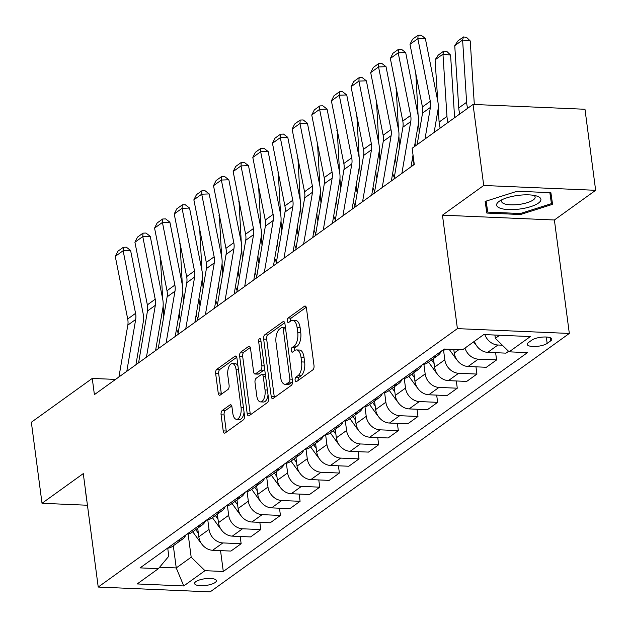 <?xml version="1.0" encoding="UTF-8"?>
<svg xmlns="http://www.w3.org/2000/svg" width="627" height="627" viewBox="0 0 627 627"><rect width="100%" height="100%" fill="white"/><g stroke="black" fill="none" stroke-linecap="round" stroke-linejoin="round"><path stroke-width="0.94" d="M295.113 380.189A2.359 1.113 -87.5 0 0 296.093 381.772A2.359 1.113 -87.5 0 0 296.493 381.639L312.881 369.844A3.37 1.591 -87.5 0 0 314.009 365.557L306.47 308.28A3.37 1.591 -87.5 0 0 305.067 306.023A3.37 1.591 -87.5 0 0 304.503 306.211L288.114 318.007A2.359 1.113 -87.5 0 0 287.323 321.008A2.359 1.113 -87.5 0 0 288.302 322.591A2.359 1.113 -87.5 0 0 288.694 322.458L290.818 320.93A10.792 5.102 -87.5 0 1 292.621 320.334A10.792 5.102 -87.5 0 1 297.096 327.56L297.723 332.334A10.792 5.102 -87.5 0 1 294.126 346.073L292.01 347.593A2.359 1.113 -87.5 0 0 291.218 350.603A2.359 1.113 -87.5 0 0 292.198 352.178A2.359 1.113 -87.5 0 0 292.59 352.053L294.714 350.524A10.792 5.102 -87.5 0 1 296.516 349.921A10.792 5.102 -87.5 0 1 300.991 357.155L301.618 361.928A10.792 5.102 -87.5 0 1 298.021 375.659L295.905 377.188A2.359 1.113 -87.5 0 0 295.113 380.189M296.516 349.921L299.541 350.054A10.792 5.102 -87.5 0 1 304.017 357.28L304.644 362.053A10.792 5.102 -87.5 0 1 301.046 375.792L298.93 377.321A2.359 1.113 -87.5 0 0 298.138 380.323A2.359 1.113 -87.5 0 0 298.162 380.44M306.235 307.269L291.14 318.132A2.359 1.113 -87.5 0 0 290.348 321.142A2.359 1.113 -87.5 0 0 290.364 321.259M292.621 320.334L295.646 320.46A10.792 5.102 -87.5 0 1 300.121 327.694L300.748 332.467A10.792 5.102 -87.5 0 1 297.151 346.198L295.035 347.726A2.359 1.113 -87.5 0 0 294.243 350.728A2.359 1.113 -87.5 0 0 294.259 350.846M215.163 582.507A10.996 3.378 172.5 0 0 216.378 580.657A10.996 3.378 172.5 0 0 207.858 578.486A10.996 3.378 172.5 0 0 195.796 581.668A10.996 3.378 172.5 0 0 194.582 583.525A10.996 3.378 172.5 0 0 203.109 585.696A10.996 3.378 172.5 0 0 215.163 582.507M222.217 410.528A3.37 1.591 -87.5 0 0 221.088 414.815L223.204 430.89A3.37 1.591 -87.5 0 0 224.607 433.147A3.37 1.591 -87.5 0 0 225.171 432.959L243.378 419.855A3.37 1.591 -87.5 0 0 244.499 415.568L236.959 358.291A3.37 1.591 -87.5 0 0 235.564 356.034A3.37 1.591 -87.5 0 0 235 356.222L216.793 369.319A3.37 1.591 -87.5 0 0 215.664 373.614L218.22 393.019A3.37 1.591 -87.5 0 0 219.622 395.284A3.37 1.591 -87.5 0 0 220.187 395.096L227.977 389.485A3.37 1.591 -87.5 0 0 229.098 385.197L227.828 375.573A9.021 4.264 -87.5 0 1 232.351 363.589A9.021 4.264 -87.5 0 1 236.089 369.632L241.05 407.338A9.021 4.264 -87.5 0 1 236.536 419.322A9.021 4.264 -87.5 0 1 232.797 413.279L231.966 406.994A3.37 1.591 -87.5 0 0 230.571 404.736A3.37 1.591 -87.5 0 0 230.007 404.917L222.217 410.528L225.242 410.654A3.37 1.591 -87.5 0 0 224.113 414.949L226.229 431.015A3.37 1.591 -87.5 0 0 226.465 432.027M83.281 473.597L42.017 503.285L31.35 422.245L92.263 378.418L94.395 394.626L414.275 164.47L412.143 148.262L473.048 104.435L483.723 185.482L442.458 215.171L457.397 328.626L98.22 587.052L83.281 473.597M271.193 396.358A3.37 1.591 -87.5 0 0 272.588 398.623A3.37 1.591 -87.5 0 0 273.153 398.435L291.359 385.331A3.37 1.591 -87.5 0 0 292.48 381.044L284.94 323.767A3.37 1.591 -87.5 0 0 283.545 321.51A3.37 1.591 -87.5 0 0 282.981 321.698L264.774 334.794A3.37 1.591 -87.5 0 0 263.653 339.089L271.193 396.358L274.218 396.491A3.37 1.591 -87.5 0 0 274.446 397.502M267.368 402.597L249.162 415.693A3.37 1.591 -87.5 0 1 248.598 415.881A3.37 1.591 -87.5 0 1 247.195 413.624L239.655 356.348A3.37 1.591 -87.5 0 1 240.784 352.06L248.574 346.449A3.37 1.591 -87.5 0 1 249.138 346.261A3.37 1.591 -87.5 0 1 250.534 348.526L253.59 371.748A3.37 1.591 -87.5 0 0 254.993 374.013A3.37 1.591 -87.5 0 0 255.557 373.825L260.722 370.102A3.37 1.591 -87.5 0 0 261.851 365.815L258.661 341.629A2.359 1.113 -87.5 0 1 259.844 338.494A2.359 1.113 -87.5 0 1 260.824 340.077L268.489 398.302A3.37 1.591 -87.5 0 1 267.368 402.597M531.861 340.108L528.396 342.593A10.651 3.268 172.5 0 0 527.221 344.388A10.651 3.268 172.5 0 0 535.474 346.488A10.651 3.268 172.5 0 0 547.152 343.4L550.616 340.916A10.651 3.268 172.5 0 0 551.799 339.121A10.651 3.268 172.5 0 0 543.538 337.02A10.651 3.268 172.5 0 0 531.861 340.108M457.397 328.626L569.324 333.446L210.147 591.88L98.22 587.052M220.539 550.616L223.29 571.471L527.448 352.625L509.148 351.833L530.364 336.566L483.778 334.559L462.561 349.827L444.253 349.035L140.095 567.882L158.396 568.673L168.788 556.227L167.738 548.217M223.29 571.471L204.982 570.68L183.766 585.947L137.18 583.941L158.396 568.673M442.458 215.171L554.386 219.991L595.65 190.302L483.723 185.482M595.65 190.302L584.983 109.263L473.048 104.435M42.017 503.285L87.451 505.244M554.386 219.991L569.324 333.446M115.525 379.421L92.263 378.418M509.148 351.833L495.338 338.345L494.899 335.037M495.338 338.345L499.648 335.241M173.326 545.764L176.242 567.937L191.18 557.191L188.124 533.969M240.188 536.485L241.144 543.719L230.924 551.07L212.624 550.279A13.739 11.349 -125.7 0 1 198.814 536.79L197.693 528.232M241.144 543.719L222.844 542.927A13.739 11.349 -125.7 0 1 209.034 529.439L207.772 519.83M259.837 522.346L260.793 529.58L250.573 536.931L232.272 536.14A13.739 11.349 -125.7 0 1 218.462 522.652L217.342 514.093M260.793 529.58L242.492 528.788A13.739 11.349 -125.7 0 1 228.683 515.3L227.421 505.691M279.485 508.207L280.441 515.441L270.221 522.793L251.921 522.001A13.739 11.349 -125.7 0 1 238.111 508.513L236.99 499.954M280.441 515.441L262.141 514.649A13.739 11.349 -125.7 0 1 248.331 501.161L247.069 491.552M299.134 494.068L300.09 501.302L289.87 508.654L271.569 507.87A13.739 11.349 -125.7 0 1 257.76 494.382L256.639 485.823M300.09 501.302L281.789 500.518A13.739 11.349 -125.7 0 1 267.98 487.03L266.718 477.421M318.782 479.929L319.739 487.163L309.519 494.515L291.218 493.731A13.739 11.349 -125.7 0 1 277.408 480.243L276.288 471.684M319.739 487.163L301.438 486.38A13.739 11.349 -125.7 0 1 287.628 472.891L286.367 463.282M338.431 465.798L339.387 473.032L329.167 480.384L310.867 479.592A13.739 11.349 -125.7 0 1 297.057 466.104L295.936 457.545M339.387 473.032L321.087 472.241A13.739 11.349 -125.7 0 1 307.277 458.752L306.015 449.144M358.08 451.659L359.036 458.893L348.816 466.245L330.515 465.453A13.739 11.349 -125.7 0 1 316.706 451.965L315.585 443.407M359.036 458.893L340.735 458.102A13.739 11.349 -125.7 0 1 326.926 444.614L325.664 435.005M377.728 437.521L378.684 444.755L368.464 452.106L350.164 451.315A13.739 11.349 -125.7 0 1 336.354 437.826L335.233 429.268M378.684 444.755L360.384 443.963A13.739 11.349 -125.7 0 1 346.574 430.475L345.312 420.866M397.377 423.382L398.333 430.616L388.113 437.967L369.812 437.184A13.739 11.349 -125.7 0 1 356.003 423.695L354.882 415.137M398.333 430.616L380.033 429.832A13.739 11.349 -125.7 0 1 366.223 416.344L364.961 406.735M417.026 409.243L417.982 416.477L407.762 423.828L389.461 423.045A13.739 11.349 -125.7 0 1 375.651 409.556L374.531 400.998M417.982 416.477L399.681 415.693A13.739 11.349 -125.7 0 1 385.871 402.205L384.61 392.596M436.674 395.112L437.63 402.346L427.41 409.697L409.11 408.906A13.739 11.349 -125.7 0 1 395.3 395.418L394.179 386.859M437.63 402.346L419.33 401.554A13.739 11.349 -125.7 0 1 405.52 388.066L404.258 378.457M456.323 380.973L457.279 388.207L447.059 395.559L428.758 394.767A13.739 11.349 -125.7 0 1 414.949 381.279L413.828 372.72M457.279 388.207L438.978 387.415A13.739 11.349 -125.7 0 1 425.169 373.927L423.907 364.318M475.971 366.834L476.928 374.068L466.707 381.42L448.407 380.628A13.739 11.349 -125.7 0 1 434.597 367.14L433.476 358.581M476.928 374.068L458.627 373.277A13.739 11.349 -125.7 0 1 444.817 359.788L443.555 350.179M495.62 352.695L496.576 359.929L486.356 367.281L468.055 366.489A13.739 11.349 -125.7 0 1 454.246 353.009L453.783 349.451M159.611 567.216L176.242 567.937L183.766 585.947M502.352 345.195L497.924 345.007A13.739 11.349 -125.7 0 1 484.867 334.606M474.427 341.284A13.739 11.349 -125.7 0 0 487.704 352.358L506.005 353.142L508.583 351.285M446.495 349.137A13.739 11.349 -125.7 0 1 442.466 350.328M496.576 359.929L478.276 359.146A13.739 11.349 -125.7 0 1 464.991 348.071M441.283 351.183A13.739 11.349 -125.7 0 1 438.007 355.321A13.739 11.349 -125.7 0 1 433.038 357.108M438.007 355.321L427.786 362.672A13.739 11.349 -125.7 0 1 422.817 364.459M421.634 365.314A13.739 11.349 -125.7 0 1 418.358 369.46A13.739 11.349 -125.7 0 1 413.389 371.247M418.358 369.46L408.138 376.811A13.739 11.349 -125.7 0 1 403.169 378.598M401.985 379.453A13.739 11.349 -125.7 0 1 398.709 383.599A13.739 11.349 -125.7 0 1 393.74 385.386M398.709 383.599L388.489 390.95A13.739 11.349 -125.7 0 1 383.52 392.737M382.337 393.591A13.739 11.349 -125.7 0 1 379.061 397.737A13.739 11.349 -125.7 0 1 374.092 399.524M379.061 397.737L368.841 405.089A13.739 11.349 -125.7 0 1 363.872 406.876M362.688 407.73A13.739 11.349 -125.7 0 1 359.412 411.876A13.739 11.349 -125.7 0 1 354.443 413.663M359.412 411.876L349.192 419.22A13.739 11.349 -125.7 0 1 344.223 421.015M343.04 421.869A13.739 11.349 -125.7 0 1 339.763 426.007A13.739 11.349 -125.7 0 1 334.794 427.794M339.763 426.007L329.543 433.359A13.739 11.349 -125.7 0 1 324.574 435.146M323.391 436A13.739 11.349 -125.7 0 1 320.115 440.146A13.739 11.349 -125.7 0 1 315.146 441.933M320.115 440.146L309.895 447.498A13.739 11.349 -125.7 0 1 304.926 449.285M303.742 450.139A13.739 11.349 -125.7 0 1 300.466 454.285A13.739 11.349 -125.7 0 1 295.497 456.072M300.466 454.285L290.246 461.637A13.739 11.349 -125.7 0 1 285.277 463.424M284.094 464.278A13.739 11.349 -125.7 0 1 280.818 468.424A13.739 11.349 -125.7 0 1 275.849 470.211M280.818 468.424L270.598 475.775A13.739 11.349 -125.7 0 1 265.629 477.562M264.445 478.417A13.739 11.349 -125.7 0 1 261.169 482.563A13.739 11.349 -125.7 0 1 256.2 484.35M261.169 482.563L250.949 489.914A13.739 11.349 -125.7 0 1 245.98 491.701M244.796 492.556A13.739 11.349 -125.7 0 1 241.52 496.694A13.739 11.349 -125.7 0 1 236.551 498.481M241.52 496.694L231.3 504.045A13.739 11.349 -125.7 0 1 226.331 505.832M225.148 506.687A13.739 11.349 -125.7 0 1 221.872 510.833A13.739 11.349 -125.7 0 1 216.903 512.62M221.872 510.833L211.652 518.184A13.739 11.349 -125.7 0 1 206.683 519.971M205.499 520.825A13.739 11.349 -125.7 0 1 202.223 524.971A13.739 11.349 -125.7 0 1 197.254 526.758M202.223 524.971L192.003 532.323A13.739 11.349 -125.7 0 1 187.034 534.11M185.851 534.964A13.739 11.349 -125.7 0 1 182.575 539.11A13.739 11.349 -125.7 0 1 177.606 540.897M182.575 539.11L172.354 546.462A13.739 11.349 -125.7 0 1 167.385 548.249M191.18 557.191L204.982 570.68M485.149 201.424L486.834 213.062L520.543 214.52L552.567 204.331L550.882 192.693L517.173 191.235L485.149 201.424M85.335 489.185L86.879 500.902M549.84 192.646L551.431 203.634L520.402 213.509L520.543 214.52M485.298 201.377L486.834 213.062M85.248 489.217L86.792 500.902M284.713 322.756L267.8 334.928A3.37 1.591 -87.5 0 0 266.679 339.215L274.218 396.491M289.078 382.102A2.359 1.113 -87.5 0 0 289.862 379.092L283.239 328.822A2.359 1.113 -87.5 0 0 282.268 327.239A2.359 1.113 -87.5 0 0 281.868 327.372L279.634 328.979A10.792 5.102 -87.5 0 0 276.037 342.718L280.559 377.078A10.792 5.102 -87.5 0 0 285.034 384.312A10.792 5.102 -87.5 0 0 286.837 383.708L289.078 382.102L292.104 382.227A2.359 1.113 -87.5 0 0 292.535 381.686M285.418 327.396A2.359 1.113 -87.5 0 0 285.293 327.372L282.268 327.239M285.034 384.312L288.059 384.437A10.792 5.102 -87.5 0 0 289.862 383.842L286.837 383.708M292.104 382.227L289.862 383.842M250.306 347.515L243.809 352.186A3.37 1.591 -87.5 0 0 242.68 356.481L250.22 413.757A3.37 1.591 -87.5 0 0 250.455 414.76M254.993 374.013L258.018 374.139A3.37 1.591 -87.5 0 0 258.583 373.951L263.748 370.236A3.37 1.591 -87.5 0 0 264.618 368.864M256.764 395.856A9.021 4.264 -87.5 0 0 260.503 401.899A9.021 4.264 -87.5 0 0 265.025 389.916L263.269 376.631A3.37 1.591 -87.5 0 0 261.874 374.374A3.37 1.591 -87.5 0 0 261.31 374.562L256.145 378.277A3.37 1.591 -87.5 0 0 255.017 382.572L256.764 395.856M260.503 401.899L263.528 402.025A9.021 4.264 -87.5 0 0 268.035 394.845M265.378 374.687A3.37 1.591 -87.5 0 0 264.9 374.499L261.874 374.374M231.739 405.982L225.242 410.654M236.536 419.322L239.561 419.447A9.021 4.264 -87.5 0 0 244.068 412.268M237.947 365.807A9.021 4.264 -87.5 0 0 235.376 363.715L232.351 363.589M236.724 357.28L219.818 369.452A3.37 1.591 -87.5 0 0 218.69 373.739L221.245 393.153A3.37 1.591 -87.5 0 0 221.48 394.164M474.373 104.497A17.18 14.194 -125.7 0 1 474.239 103.189L470.226 40.927L462.608 40.018L466.613 102.279A25.77 21.287 54.3 0 0 467.695 108.291M454.747 45.669L457.945 40.904L463.447 36.946L462.608 40.018L454.747 45.669L458.752 107.93A25.77 21.287 54.3 0 0 459.834 113.949M463.447 36.946L466.496 37.314L470.226 40.927M413.663 164.909L414.039 162.706M417.135 144.672L422.551 113.064A17.18 14.194 54.3 0 0 422.433 106.951L409.995 44.321L417.856 38.67L418.084 35.222L421.07 35.12L425.325 38.412L437.756 101.033A25.77 21.287 -125.7 0 1 437.936 110.203L434.127 132.446M425.325 38.412L417.856 38.67L430.294 101.292A17.18 14.194 54.3 0 1 430.412 107.405L424.996 139.014M409.995 44.321L412.582 39.18L418.084 35.222M454.614 117.704A17.18 14.194 -125.7 0 1 454.591 117.327L450.578 55.066L442.96 54.157L446.965 116.41A25.77 21.287 54.3 0 0 448.046 122.43M476.246 345.226A9.107 7.524 -125.7 0 1 475.125 343.917L473.636 341.856M438.202 108.024L439.104 122.069A25.77 21.287 54.3 0 0 440.185 128.08M435.099 59.808L438.297 55.043L443.798 51.085L442.96 54.157L435.099 59.808L437.748 101.002M443.798 51.085L446.847 51.445L450.578 55.066M434.966 131.842A17.18 14.194 -125.7 0 1 434.942 131.458L434.762 128.723M456.597 359.365A9.107 7.524 -125.7 0 1 455.476 358.048L449.097 349.247M415.826 73.68L418.099 115.141M418.554 122.163L419.22 132.493M415.45 73.947L415.779 73.453M415.317 145.981A17.18 14.194 -125.7 0 1 415.293 145.597L415.113 142.862M412.268 159.454L413.93 163.349M436.948 373.504A9.107 7.524 -125.7 0 1 435.828 372.187L428.539 362.132M396.178 87.811L398.451 129.272M398.905 136.302L399.571 146.632M431.525 359.984L434.127 363.574M395.802 88.086L396.131 87.592M394.015 179.048L402.902 127.195A17.18 14.194 54.3 0 0 402.785 121.082L390.347 58.46L398.208 52.809L398.435 49.361L401.421 49.259L405.677 52.55L418.107 115.172A25.77 21.287 -125.7 0 1 418.287 124.342L414.478 146.585M413.028 155.018L411.006 166.821M405.677 52.55L398.208 52.809L410.646 115.431A17.18 14.194 54.3 0 1 410.763 121.544L401.876 173.397M390.347 58.46L392.933 53.319L398.435 49.361M374.366 193.187L383.254 141.334A17.18 14.194 54.3 0 0 383.136 135.22L370.698 72.599L378.559 66.948L378.786 63.499L381.772 63.398L386.028 66.681L398.458 129.311A25.77 21.287 -125.7 0 1 398.639 138.473L391.358 180.96M386.028 66.681L378.559 66.948L390.997 129.57A17.18 14.194 54.3 0 1 391.115 135.683L382.227 187.528M370.698 72.599L373.284 67.457L378.786 63.499M354.717 207.325L363.605 155.472A17.18 14.194 54.3 0 0 363.488 149.359L351.049 86.738L358.91 81.079L359.138 77.638L362.124 77.536L366.38 80.82L378.81 143.442A25.77 21.287 -125.7 0 1 378.99 152.612L371.709 195.099M366.38 80.82L358.91 81.079L371.349 143.708A17.18 14.194 54.3 0 1 371.466 149.814L362.578 201.667M351.049 86.738L353.636 81.596L359.138 77.638M396.538 164.321A17.18 14.194 -125.7 0 1 395.645 159.736L395.465 156.993M392.62 173.593L394.281 177.488M417.3 387.643A9.107 7.524 -125.7 0 1 416.179 386.326L408.89 376.271M376.529 101.95L378.802 143.411M379.257 150.433L379.923 160.771M411.876 374.123L414.478 377.713M376.153 102.225L376.482 101.731M335.069 221.464L343.957 169.611A17.18 14.194 54.3 0 0 343.839 163.498L331.401 100.876L339.262 95.218L339.489 91.777L342.475 91.667L346.731 94.959L359.161 157.581A25.77 21.287 -125.7 0 1 359.342 166.751L352.06 209.238M346.731 94.959L339.262 95.218L351.7 157.839A17.18 14.194 54.3 0 1 351.818 163.953L342.93 215.806M331.401 100.876L333.987 95.735L339.489 91.777M519.752 209.018A22.329 6.858 172.5 0 0 538.758 202.834A22.329 6.858 172.5 0 0 536.626 196.008A22.329 6.858 172.5 0 0 517.792 195.436A22.329 6.858 172.5 0 0 499.915 200.844A22.329 6.858 172.5 0 0 499.664 208.007A22.329 6.858 172.5 0 0 519.752 209.018M502.509 199.464A16.905 5.196 172.5 0 0 501.616 201.479A16.905 5.196 172.5 0 0 519.125 204.418A16.905 5.196 172.5 0 0 535.144 197.066A16.905 5.196 172.5 0 0 533.765 195.35M549.989 192.654L551.431 203.634M520.402 213.509L487.743 212.098L486.152 201.102M376.89 178.46A17.18 14.194 -125.7 0 1 375.996 173.875L375.816 171.132M372.971 187.732L374.632 191.627M397.651 401.782A9.107 7.524 -125.7 0 1 396.53 400.465L389.242 390.409M356.881 116.089L359.153 157.549M359.608 164.572L360.274 174.909M392.228 388.262L394.83 391.851M356.504 116.356L356.834 115.87M315.42 235.595L324.308 183.75A17.18 14.194 54.3 0 0 324.19 177.637L311.752 115.007L319.613 109.357L319.841 105.908L322.827 105.806L327.082 109.098L339.513 171.72A25.77 21.287 -125.7 0 1 339.693 180.889L332.412 223.377M327.082 109.098L319.613 109.357L332.051 171.978A17.18 14.194 54.3 0 1 332.169 178.092L323.281 229.944M311.752 115.007L314.339 109.866L319.841 105.908M357.241 192.591A17.18 14.194 -125.7 0 1 356.348 188.014L356.167 185.271M353.322 201.863L354.984 205.758M378.003 415.92A9.107 7.524 -125.7 0 1 376.882 414.604L369.593 404.548M337.232 130.228L339.513 171.688M339.959 178.711L340.626 189.048M372.579 402.393L375.181 405.982M336.856 130.494L337.185 130.001M295.772 249.734L304.659 197.881A17.18 14.194 54.3 0 0 304.542 191.768L292.104 129.146L299.965 123.495L300.192 120.047L303.178 119.945L307.434 123.237L319.864 185.858A25.77 21.287 -125.7 0 1 320.044 195.028L312.763 237.508M307.434 123.237L299.965 123.495L312.403 186.117A17.18 14.194 54.3 0 1 312.52 192.23L303.633 244.083M292.104 129.146L294.69 124.005L300.192 120.047M337.592 206.73A17.18 14.194 -125.7 0 1 336.699 202.145L336.519 199.41M333.674 216.001L335.335 219.897M358.354 430.051A9.107 7.524 -125.7 0 1 357.233 428.735L349.944 418.679M317.583 144.367L319.864 185.827M320.311 192.85L320.977 203.179M352.93 416.532L355.533 420.121M317.207 144.633L317.536 144.139M276.123 263.873L285.011 212.02A17.18 14.194 54.3 0 0 284.893 205.907L272.455 143.285L280.316 137.634L280.543 134.186L283.529 134.084L287.785 137.368L300.215 199.997A25.77 21.287 -125.7 0 1 300.396 209.159L293.115 251.646M287.785 137.368L280.316 137.634L292.754 200.256A17.18 14.194 54.3 0 1 292.872 206.369L283.984 258.214M272.455 143.285L275.041 138.144L280.543 134.186M317.944 220.869A17.18 14.194 -125.7 0 1 317.05 216.284L316.87 213.548M314.025 230.14L315.687 234.036M338.705 444.19A9.107 7.524 -125.7 0 1 337.585 442.874L330.296 432.818M297.935 158.498L300.215 199.958M300.662 206.988L301.328 217.318M333.282 430.671L335.884 434.26M297.559 158.772L297.888 158.278M256.474 278.012L265.362 226.159A17.18 14.194 54.3 0 0 265.245 220.046L252.806 157.424L260.667 151.765L260.895 148.325L263.881 148.223L268.137 151.507L280.567 214.128A25.77 21.287 -125.7 0 1 280.747 223.298L273.466 265.785M268.137 151.507L260.667 151.765L273.106 214.395A17.18 14.194 54.3 0 1 273.223 220.5L264.335 272.353M252.806 157.424L255.393 152.283L260.895 148.325M298.295 235.007A17.18 14.194 -125.7 0 1 297.402 230.422L297.222 227.679M294.377 244.279L296.038 248.174M319.057 458.329A9.107 7.524 -125.7 0 1 317.936 457.012L310.647 446.957M278.286 172.637L280.567 214.097M281.014 221.119L281.68 231.457M313.633 444.809L316.235 448.399M277.91 172.911L278.239 172.417M236.826 292.151L245.713 240.298A17.18 14.194 54.3 0 0 245.596 234.184L233.158 171.563L241.019 165.904L241.246 162.464L244.232 162.354L248.488 165.646L260.918 228.267A25.77 21.287 -125.7 0 1 261.098 237.437L253.817 279.924M248.488 165.646L241.019 165.904L253.457 228.526A17.18 14.194 54.3 0 1 253.574 234.639L244.687 286.492M233.158 171.563L235.744 166.421L241.246 162.464M278.647 249.146A17.18 14.194 -125.7 0 1 277.753 244.561L277.573 241.818M274.728 258.418L276.389 262.313M299.408 472.468A9.107 7.524 -125.7 0 1 298.287 471.151L290.999 461.096M258.637 186.775L260.918 228.236M261.365 235.258L262.031 245.596M293.985 458.948L296.587 462.538M258.261 187.042L258.59 186.556M217.177 306.282L226.065 254.437A17.18 14.194 54.3 0 0 225.947 248.323L213.509 185.694L221.37 180.043L221.597 176.595L224.584 176.493L228.839 179.784L241.27 242.406A25.77 21.287 -125.7 0 1 241.45 251.576L234.169 294.063M228.839 179.784L221.37 180.043L233.808 242.665A17.18 14.194 54.3 0 1 233.926 248.778L225.038 300.631M213.509 185.694L216.096 180.552L221.597 176.595M258.998 263.277A17.18 14.194 -125.7 0 1 258.105 258.7L257.924 255.957M255.079 272.549L256.741 276.444M279.76 486.607A9.107 7.524 -125.7 0 1 278.639 485.29L271.35 475.235M238.989 200.914L241.27 242.375M241.716 249.397L242.383 259.735M274.336 473.079L276.938 476.677M238.613 201.181L238.942 200.687M197.529 320.421L206.416 268.568A17.18 14.194 54.3 0 0 206.299 262.462L193.861 199.833L201.722 194.182L201.949 190.733L204.935 190.632L209.191 193.923L221.621 256.545A25.77 21.287 -125.7 0 1 221.801 265.715L214.52 308.194M209.191 193.923L201.722 194.182L214.16 256.804A17.18 14.194 54.3 0 1 214.277 262.917L205.39 314.77M193.861 199.833L196.447 194.691L201.949 190.733M239.349 277.416A17.18 14.194 -125.7 0 1 238.456 272.831L238.276 270.096M235.431 286.688L237.092 290.583M260.111 500.738A9.107 7.524 -125.7 0 1 258.99 499.421L251.701 489.366M219.34 215.053L221.621 256.514M222.068 263.536L222.734 273.866M254.687 487.218L257.289 490.808M218.964 215.32L219.293 214.826M177.88 334.559L186.768 282.706A17.18 14.194 54.3 0 0 186.65 276.593L174.212 213.972L182.073 208.321L182.3 204.872L185.286 204.77L189.542 208.054L201.972 270.684A25.77 21.287 -125.7 0 1 202.153 279.854L194.872 322.333M189.542 208.054L182.073 208.321L194.511 270.942A17.18 14.194 54.3 0 1 194.629 277.056L185.741 328.901M174.212 213.972L176.798 208.83L182.3 204.872M219.701 291.555A17.18 14.194 -125.7 0 1 218.807 286.97L218.627 284.235M215.782 300.827L217.444 304.722M240.462 514.877A9.107 7.524 -125.7 0 1 239.342 513.56L232.053 503.505M199.692 229.184L201.972 270.645M202.419 277.675L203.085 288.005M235.039 501.357L237.641 504.947M199.315 229.458L199.645 228.965M158.231 348.698L167.119 296.845A17.18 14.194 54.3 0 0 167.001 290.732L154.563 228.11L162.424 222.452L162.652 219.011L165.638 218.909L169.893 222.193L182.324 284.815A25.77 21.287 -125.7 0 1 182.504 293.985L175.223 336.472M169.893 222.193L162.424 222.452L174.862 285.081A17.18 14.194 54.3 0 1 174.98 291.194L166.092 343.04M154.563 228.11L157.15 222.969L162.652 219.011M200.052 305.694A17.18 14.194 -125.7 0 1 199.159 301.109L198.978 298.366M196.133 314.966L197.795 318.861M220.814 529.016A9.107 7.524 -125.7 0 1 219.693 527.699L212.404 517.643M180.043 243.323L182.324 284.783M182.77 291.814L183.437 302.143M215.39 515.496L217.992 519.085M179.667 243.597L179.996 243.104M138.583 362.837L147.47 310.984A17.18 14.194 54.3 0 0 147.353 304.871L134.915 242.249L142.776 236.591L143.003 233.15L145.989 233.04L150.245 236.332L162.675 298.954A25.77 21.287 -125.7 0 1 162.855 308.123L155.574 350.611M150.245 236.332L142.776 236.591L155.214 299.212A17.18 14.194 54.3 0 1 155.331 305.325L146.444 357.178M134.915 242.249L137.501 237.108L143.003 233.15M180.404 319.833A17.18 14.194 -125.7 0 1 179.51 315.248L179.33 312.505M176.485 329.104L178.146 333M201.165 543.154A9.107 7.524 -125.7 0 1 200.044 541.838L192.755 531.782M160.394 257.462L162.675 298.922M163.122 305.945L163.788 316.282M195.742 529.635L198.344 533.224M160.018 257.728L160.347 257.242M118.934 376.968L127.822 325.123A17.18 14.194 54.3 0 0 127.704 319.01L115.266 256.388L123.127 250.729L123.354 247.281L126.34 247.179L130.596 250.471L143.027 313.092A25.77 21.287 -125.7 0 1 143.207 322.262L135.926 364.749M130.596 250.471L123.127 250.729L135.565 313.351A17.18 14.194 54.3 0 1 135.683 319.464L126.795 371.317M115.266 256.388L117.852 251.247L123.354 247.281M198.814 536.79L209.034 529.439M218.462 522.652L228.683 515.3M238.111 508.513L248.331 501.161M257.76 494.382L267.98 487.03M277.408 480.243L287.628 472.891M297.057 466.104L307.277 458.752M316.706 451.965L326.926 444.614M336.354 437.826L346.574 430.475M356.003 423.695L366.223 416.344M375.651 409.556L385.871 402.205M395.3 395.418L405.52 388.066M414.949 381.279L425.169 373.927M434.597 367.14L444.817 359.788M454.246 353.009L458.886 349.67M487.704 352.358L497.924 345.007M468.055 366.489L478.276 359.146M448.407 380.628L458.627 373.277M428.758 394.767L438.978 387.415M409.11 408.906L419.33 401.554M389.461 423.045L399.681 415.693M369.812 437.184L380.033 429.832M350.164 451.315L360.384 443.963M330.515 465.453L340.735 458.102M310.867 479.592L321.087 472.241M291.218 493.731L301.438 486.38M271.569 507.87L281.789 500.518M251.921 522.001L262.141 514.649M232.272 536.14L242.492 528.788M212.624 550.279L222.844 542.927M550.192 337.694L550.616 340.916M546.313 337.012L547.152 343.4M301.046 375.792L298.021 375.659M304.644 362.053L301.618 361.928M304.017 357.28L300.991 357.155M295.035 347.726L292.01 347.593M297.151 346.198L294.126 346.073M300.748 332.467L297.723 332.334M300.121 327.694L297.096 327.56M291.14 318.132L288.114 318.007M305.615 306.258L304.503 306.211M298.93 377.321L295.905 377.188M266.679 339.215L263.653 339.089M267.8 334.928L264.774 334.794M284.094 321.745L282.981 321.698M292.237 379.202L289.862 379.092M285.622 328.924L283.239 328.822M250.22 413.757L247.195 413.624M242.68 356.481L239.655 356.348M243.809 352.186L240.784 352.06M249.687 346.496L248.574 346.449M258.583 373.951L255.557 373.825M263.748 370.236L260.722 370.102M264.226 365.917L261.851 365.815M261.044 341.731L258.661 341.629M267.4 390.018L265.025 389.916M265.652 376.733L263.269 376.631M231.12 404.971L230.007 404.917M243.425 407.44L241.05 407.338M238.464 369.734L236.089 369.632M221.245 393.153L218.22 393.019M218.69 373.739L215.664 373.614M219.818 369.452L216.793 369.319M236.105 356.269L235 356.222M226.229 431.015L223.204 430.89M224.113 414.949L221.088 414.815M466.613 102.279L458.752 107.93M422.551 113.064L430.412 107.405M422.433 106.951L430.294 101.292M446.965 116.41L439.104 122.069M402.902 127.195L410.763 121.544M402.785 121.082L410.646 115.431M383.254 141.334L391.115 135.683M383.136 135.22L390.997 129.57M363.605 155.472L371.466 149.814M363.488 149.359L371.349 143.708M343.957 169.611L351.818 163.953M343.839 163.498L351.7 157.839M324.308 183.75L332.169 178.092M324.19 177.637L332.051 171.978M304.659 197.881L312.52 192.23M304.542 191.768L312.403 186.117M285.011 212.02L292.872 206.369M284.893 205.907L292.754 200.256M265.362 226.159L273.223 220.5M265.245 220.046L273.106 214.395M245.713 240.298L253.574 234.639M245.596 234.184L253.457 228.526M226.065 254.437L233.926 248.778M225.947 248.323L233.808 242.665M206.416 268.568L214.277 262.917M206.299 262.462L214.16 256.804M186.768 282.706L194.629 277.056M186.65 276.593L194.511 270.942M167.119 296.845L174.98 291.194M167.001 290.732L174.862 285.081M147.47 310.984L155.331 305.325M147.353 304.871L155.214 299.212M127.822 325.123L135.683 319.464M127.704 319.01L135.565 313.351"/></g></svg>
